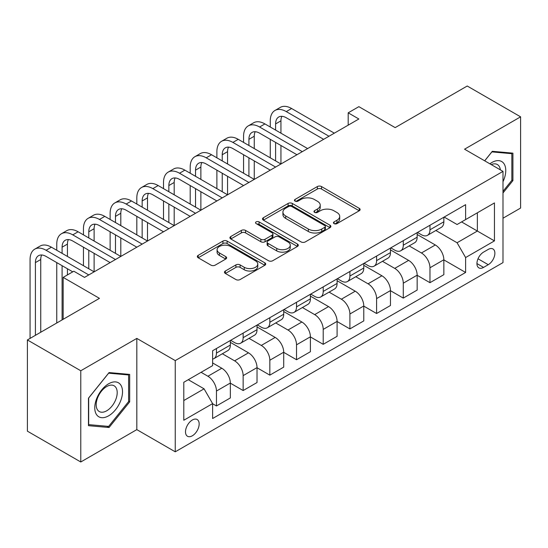 <?xml version="1.0" encoding="UTF-8"?>
<svg xmlns="http://www.w3.org/2000/svg" width="548" height="548" viewBox="0 0 548 548"><rect width="100%" height="100%" fill="white"/><g stroke="black" fill="none" stroke-linecap="round" stroke-linejoin="round"><path stroke-width="0.82" d="M334.054 223.618A2.076 1.199 0 0 0 336.993 223.618L359.255 210.761A2.966 1.713 0 0 0 360.125 209.555A2.966 1.713 0 0 0 359.255 208.343L321.532 186.567A2.966 1.713 0 0 0 317.34 186.567L295.077 199.417A2.076 1.199 0 0 0 294.468 200.267A2.076 1.199 0 0 0 295.077 201.116A2.076 1.199 0 0 0 298.009 201.116L300.893 199.451A9.487 5.473 0 0 1 314.305 199.451L317.45 201.267A9.487 5.473 0 0 1 320.224 205.137A9.487 5.473 0 0 1 317.45 209.007L314.566 210.672A2.076 1.199 0 0 0 313.956 211.521A2.076 1.199 0 0 0 314.566 212.364A2.076 1.199 0 0 0 317.498 212.364L320.381 210.706A9.487 5.473 0 0 1 333.794 210.706L336.938 212.514A9.487 5.473 0 0 1 339.712 216.392A9.487 5.473 0 0 1 336.938 220.262L334.054 221.926A2.076 1.199 0 0 0 333.444 222.769A2.076 1.199 0 0 0 334.054 223.618L334.054 221.926M192.334 435.79A9.665 5.576 120 0 0 198.643 427.276A9.665 5.576 120 0 0 197.164 419.528A9.665 5.576 120 0 0 192.334 420.008A9.665 5.576 120 0 0 186.019 428.522A9.665 5.576 120 0 0 187.505 436.27A9.665 5.576 120 0 0 192.334 435.79M225.338 271.02A2.966 1.713 0 0 0 224.475 272.226A2.966 1.713 0 0 0 225.338 273.438L235.921 279.549A2.966 1.713 0 0 0 240.113 279.549L264.842 265.273A2.966 1.713 0 0 0 265.712 264.061A2.966 1.713 0 0 0 264.842 262.848L227.119 241.072A2.966 1.713 0 0 0 222.933 241.072L198.198 255.347A2.966 1.713 0 0 0 197.335 256.56A2.966 1.713 0 0 0 198.198 257.772L210.987 265.15A2.966 1.713 0 0 0 215.179 265.15L225.762 259.04A2.966 1.713 0 0 0 226.625 257.827A2.966 1.713 0 0 0 225.762 256.622L219.419 252.957A7.925 4.576 0 0 1 217.097 249.724A7.925 4.576 0 0 1 221.995 245.497A7.925 4.576 0 0 1 230.633 246.49L255.464 260.827A7.925 4.576 0 0 1 257.786 264.061A7.925 4.576 0 0 1 252.895 268.287A7.925 4.576 0 0 1 244.257 267.301L240.113 264.91A2.966 1.713 0 0 0 235.921 264.91L225.338 271.02L225.338 273.438M502.989 218.22L520.6 208.055L520.6 116.834L467.225 86.015L395.163 127.622L358.872 106.661L348.192 112.826L358.872 118.991L84.515 277.391L73.836 271.226L63.164 277.391L63.164 319.299M80.775 370.763L80.775 461.985L136.822 429.625L136.822 338.404L80.775 370.763L27.4 339.945L99.455 298.345L63.164 277.391M136.822 338.404L175.25 360.598L502.989 171.38L502.989 262.602L175.25 451.812L175.25 360.598M520.6 116.834L464.553 149.193L502.989 171.38M301.099 241.921A2.966 1.713 0 0 0 305.291 241.921L330.019 227.639A2.966 1.713 0 0 0 330.889 226.434A2.966 1.713 0 0 0 330.019 225.221L292.296 203.445A2.966 1.713 0 0 0 288.104 203.445L263.376 217.72A2.966 1.713 0 0 0 262.513 218.933A2.966 1.713 0 0 0 263.376 220.138L301.099 241.921M256.978 224.07A2.076 1.199 0 0 1 259.081 224.358L259.081 221.892L297.434 244.038A2.966 1.713 0 0 1 298.304 245.244A2.966 1.713 0 0 1 297.434 246.456L272.705 260.732A2.966 1.713 0 0 1 268.513 260.732L230.79 238.955L230.79 236.537A2.966 1.713 0 0 0 229.92 237.743A2.966 1.713 0 0 0 230.79 238.955M230.79 236.537L241.373 230.427A2.966 1.713 0 0 1 245.566 230.427L260.862 239.257A2.966 1.713 0 0 0 265.054 239.257L272.075 235.202A2.966 1.713 0 0 0 272.945 233.996A2.966 1.713 0 0 0 272.075 232.784L256.149 223.591A2.076 1.199 0 0 1 255.539 222.741A2.076 1.199 0 0 1 256.82 221.632A2.076 1.199 0 0 1 259.081 221.892M80.775 461.985L27.4 431.166L27.4 339.945M488.254 249.409L483.555 252.121A9.357 5.405 120 0 0 477.445 260.369A9.357 5.405 120 0 0 478.877 267.869A9.357 5.405 120 0 0 483.555 267.403L488.254 264.691A9.357 5.405 120 0 0 494.371 256.443A9.357 5.405 120 0 0 492.933 248.943A9.357 5.405 120 0 0 488.254 249.409M444.168 217.049L457.08 224.509L465.622 219.577L465.622 204.664L212.617 350.734L212.617 365.646L183.792 382.292L183.792 420.254L212.617 403.616L212.617 418.528L465.622 272.459L465.622 257.546L457.08 242.75L435.852 230.496M465.622 219.577L494.447 202.938L494.447 240.901L465.622 257.546M136.822 429.625L175.25 451.812M348.192 112.826L348.192 125.156M461.567 221.919L477.363 231.044L477.363 212.795L494.447 202.938M457.08 242.75L477.363 231.044L494.447 240.901M183.792 400.533L204.075 388.827L188.279 379.702M212.617 403.739L216.46 405.958L216.46 391.039A12.077 6.973 -120 0 0 207.918 376.25L201.089 372.304M216.46 405.958L230.338 397.944L230.338 383.031A12.077 6.973 -120 0 0 221.796 368.235L212.617 362.94M230.338 383.155L243.148 390.546L243.148 375.633A12.077 6.973 -120 0 0 234.606 360.844L222.344 353.761M243.148 390.546L257.026 382.538L257.026 367.619A12.077 6.973 -120 0 0 248.484 352.83L230.338 342.349M257.026 367.742L269.835 375.14L269.835 360.228A12.077 6.973 -120 0 0 261.293 345.432L249.032 338.356M269.835 375.14L283.713 367.126L283.713 352.213A12.077 6.973 -120 0 0 275.171 337.424L257.026 326.944M283.713 352.337L296.523 359.735L296.523 344.815A12.077 6.973 -120 0 0 287.988 330.026L275.719 322.943M296.523 359.735L310.401 351.72L310.401 336.808A12.077 6.973 -120 0 0 301.866 322.012L283.713 311.538M310.401 336.931L323.21 344.322L323.21 329.41A12.077 6.973 -120 0 0 314.675 314.614L302.414 307.538M323.21 344.322L337.089 336.314L337.089 321.395A12.077 6.973 -120 0 0 328.553 306.606L310.401 296.126M337.089 321.518L349.905 328.916L349.905 313.997A12.077 6.973 -120 0 0 341.363 299.208L329.101 292.132M349.905 328.916L363.776 320.902L363.776 305.99A12.077 6.973 -120 0 0 355.241 291.194L337.089 280.72M363.776 306.113L376.592 313.511L376.592 298.591A12.077 6.973 -120 0 0 368.05 283.802L355.789 276.719M376.592 313.511L390.471 305.496L390.471 290.577A12.077 6.973 -120 0 0 381.929 275.788L363.776 265.307M390.471 290.7L403.28 298.098L403.28 283.186A12.077 6.973 -120 0 0 394.738 268.39L382.477 261.314M403.28 298.098L417.158 290.084L417.158 275.171A12.077 6.973 -120 0 0 408.616 260.382L390.471 249.902M417.158 275.295L429.968 282.693L429.968 267.773A12.077 6.973 -120 0 0 421.426 252.984L409.164 245.901M429.968 282.693L443.846 274.678L443.846 259.766A12.077 6.973 -120 0 0 435.304 244.97L417.158 234.496M417.473 232.462L421.426 234.743A12.077 6.973 -120 0 0 427.467 235.339A12.077 6.973 -120 0 0 429.968 229.811L429.968 225.249M390.786 247.867L394.738 250.148A12.077 6.973 -120 0 0 400.78 250.744A12.077 6.973 -120 0 0 403.28 245.216L403.28 240.654M364.098 263.273L368.05 265.554A12.077 6.973 -120 0 0 374.085 266.157A12.077 6.973 -120 0 0 376.592 260.622L376.592 256.067M337.41 278.685L341.363 280.966A12.077 6.973 -120 0 0 347.398 281.562A12.077 6.973 -120 0 0 349.905 276.034L349.905 271.472M310.723 294.091L314.675 296.372A12.077 6.973 -120 0 0 320.71 296.968A12.077 6.973 -120 0 0 323.21 291.44L323.21 286.878M284.035 309.504L287.988 311.778A12.077 6.973 -120 0 0 294.023 312.381A12.077 6.973 -120 0 0 296.523 306.853L296.523 302.291M257.348 324.909L261.293 327.19A12.077 6.973 -120 0 0 267.335 327.786A12.077 6.973 -120 0 0 269.835 322.258L269.835 317.696M230.66 340.315L234.606 342.596A12.077 6.973 -120 0 0 240.647 343.199A12.077 6.973 -120 0 0 243.148 337.664L243.148 333.109M443.846 259.889L465.622 272.459M427.467 235.339L441.346 227.324A12.077 6.973 -120 0 0 443.846 221.796L443.846 217.234M400.78 250.744L414.658 242.737A12.077 6.973 -120 0 0 417.158 237.202L417.158 232.647M374.085 266.157L387.963 258.142A12.077 6.973 -120 0 0 390.471 252.614L390.471 248.052M347.398 281.562L361.276 273.548A12.077 6.973 -120 0 0 363.776 268.02L363.776 263.458M320.71 296.968L334.588 288.96A12.077 6.973 -120 0 0 337.089 283.432L337.089 278.87M294.023 312.381L307.901 304.366A12.077 6.973 -120 0 0 310.401 298.838L310.401 294.276M267.335 327.786L281.213 319.779A12.077 6.973 -120 0 0 283.713 314.244L283.713 309.689M240.647 343.199L254.525 335.184A12.077 6.973 -120 0 0 257.026 329.656L257.026 325.094M212.617 359.091A12.077 6.973 -120 0 0 213.96 358.604L227.838 350.59A12.077 6.973 -120 0 0 230.338 345.062L230.338 340.5M213.96 358.604A12.077 6.973 -120 0 0 216.46 353.076L216.46 348.514M204.075 388.827L212.617 403.616M502.989 192.965L512.914 180.614L512.914 153.145L492.31 151.303L484.672 160.804M88.461 425.673L109.066 427.509L129.671 401.883L129.671 374.407L109.066 372.572L88.461 398.197L88.461 425.673M511.846 179.997L512.914 180.614M128.602 401.266L129.671 401.883M106.887 426.255L109.066 427.509M334.883 223.913L336.938 222.728A9.487 5.473 0 0 0 339.712 218.858L339.712 216.392M320.224 205.137L320.224 207.603A9.487 5.473 0 0 1 317.45 211.473L315.395 212.658M359.214 210.788L321.532 189.033A2.966 1.713 0 0 0 317.34 189.033L295.906 201.404M329.985 227.667L292.296 205.911A2.966 1.713 0 0 0 288.104 205.911L263.417 220.166M324.779 227.276A2.076 1.199 0 0 0 325.389 226.434A2.076 1.199 0 0 0 324.779 225.584L291.673 206.466A2.076 1.199 0 0 0 288.734 206.466L285.7 208.219A9.487 5.473 0 0 0 282.919 212.097A9.487 5.473 0 0 0 285.7 215.967L308.332 229.037A9.487 5.473 0 0 0 321.745 229.037L324.779 227.276L324.779 229.742A2.076 1.199 0 0 0 325.389 228.9L325.389 226.434M282.919 212.097L282.919 214.563A9.487 5.473 0 0 0 285.7 218.433L285.7 215.967M324.779 229.742L321.745 231.496A9.487 5.473 0 0 1 308.332 231.496L285.7 218.433M230.831 238.976L241.373 232.893L241.373 230.427M272.945 233.996L272.945 236.462A2.966 1.713 0 0 1 272.075 237.668L265.054 241.723A2.966 1.713 0 0 1 260.862 241.723L245.566 232.893A2.966 1.713 0 0 0 241.373 232.893M259.081 224.358L297.393 246.477M276.74 248.422A7.925 4.576 0 0 0 285.378 249.415A7.925 4.576 0 0 0 290.269 245.189A7.925 4.576 0 0 0 287.947 241.949L279.199 236.9A2.966 1.713 0 0 0 275.007 236.9L267.986 240.949A2.966 1.713 0 0 0 267.123 242.161A2.966 1.713 0 0 0 267.986 243.374L276.74 248.422L276.74 250.888A7.925 4.576 0 0 0 285.378 251.881A7.925 4.576 0 0 0 290.269 247.655L290.269 245.189M267.123 242.161L267.123 244.627A2.966 1.713 0 0 0 267.986 245.84L267.986 243.374M276.74 250.888L267.986 245.84M257.786 264.061L257.786 266.527A7.925 4.576 0 0 1 252.895 270.753A7.925 4.576 0 0 1 244.257 269.767L240.113 267.376A2.966 1.713 0 0 0 235.921 267.376L225.379 273.459M217.097 249.724L217.097 252.19A7.925 4.576 0 0 0 219.419 255.423L219.419 252.957M225.721 259.06L219.419 255.423M264.807 265.294L227.119 243.538A2.966 1.713 0 0 0 222.933 243.538L198.239 257.793M270.267 127.006L270.267 120.841A22.646 13.077 60 0 1 274.952 110.477L280.288 107.394A22.646 13.077 60 0 1 291.611 108.511L334.314 133.164M274.952 110.477A22.646 13.077 60 0 1 286.275 111.593L328.978 136.247M323.642 139.329L286.275 117.758A15.097 8.713 -120 0 0 278.726 117.012A15.097 8.713 -120 0 0 275.603 123.923L275.603 130.088M281.884 116.313A15.097 8.713 -120 0 0 280.939 120.841L280.939 133.164M275.603 142.412L275.603 160.9M280.939 145.494L280.939 163.982L238.236 139.329L232.9 142.412L275.603 167.065M270.267 157.817L270.267 139.329M243.572 142.412L243.572 136.247A22.646 13.077 60 0 1 248.265 125.882L253.601 122.8A22.646 13.077 60 0 1 264.924 123.923L307.627 148.577M248.265 125.882A22.646 13.077 60 0 1 259.588 127.006L302.291 151.659M296.954 154.742L259.588 133.164A15.097 8.713 -120 0 0 252.039 132.417A15.097 8.713 -120 0 0 248.915 139.329L248.915 145.494M255.197 131.726A15.097 8.713 -120 0 0 254.251 136.247L254.251 148.577M248.915 157.824L248.915 176.312M254.251 160.9L254.251 179.395L211.549 154.742L206.212 157.817L248.915 182.477M243.572 173.23L243.572 154.742M270.267 170.147L232.9 148.577A15.097 8.713 -120 0 0 225.351 147.83A15.097 8.713 -120 0 0 222.228 154.742L222.228 160.9M228.509 147.131A15.097 8.713 -120 0 0 227.564 151.659L227.564 163.982M222.228 173.23L222.228 191.718M227.564 176.312L227.564 194.8L184.861 170.147L179.525 173.23L222.228 197.883M216.885 188.635L216.885 170.147M216.885 157.817L216.885 151.659A22.646 13.077 60 0 1 221.577 141.288A22.646 13.077 60 0 1 232.9 142.412M221.577 141.288L226.913 138.206A22.646 13.077 60 0 1 238.236 139.329M243.572 185.553L206.212 163.982A15.097 8.713 -120 0 0 198.664 163.236A15.097 8.713 -120 0 0 195.533 170.147L195.533 176.312M201.822 162.537A15.097 8.713 -120 0 0 200.876 167.065L200.876 179.395M195.533 188.635L195.533 207.13M200.876 191.718L200.876 210.206L158.173 185.553L152.837 188.635L195.533 213.288M190.197 204.048L190.197 185.553M190.197 173.23L190.197 167.065A22.646 13.077 60 0 1 194.889 156.701A22.646 13.077 60 0 1 206.212 157.817M194.889 156.701L200.226 153.618A22.646 13.077 60 0 1 211.549 154.742M216.885 200.965L179.525 179.395A15.097 8.713 -120 0 0 171.976 178.648A15.097 8.713 -120 0 0 168.846 185.553L168.846 191.718M175.134 177.949A15.097 8.713 -120 0 0 174.189 182.477L174.189 194.8M168.846 204.048L168.846 222.536M174.189 207.13L174.189 225.618L131.486 200.965L126.15 204.048L168.846 228.701M163.51 219.453L163.51 200.965M163.51 188.635L163.51 182.477A22.646 13.077 60 0 1 168.202 172.106A22.646 13.077 60 0 1 179.525 173.23M168.202 172.106L173.538 169.024A22.646 13.077 60 0 1 184.861 170.147M502.989 181.737A19.625 11.33 120 0 0 503.9 163.578A19.625 11.33 120 0 0 489.891 163.818M500.358 169.866A14.858 8.576 120 0 0 499.036 166.085A14.858 8.576 120 0 0 497.365 164.537A14.858 8.576 120 0 0 491.255 164.606M491.844 151.885L511.846 153.693L511.846 180.313L502.989 191.334M510.524 152.933L511.846 153.693M484.713 160.831L491.885 151.912M108.641 383.771A19.625 11.33 120 0 0 94.763 407.808A19.625 11.33 120 0 0 108.641 415.816A19.625 11.33 120 0 0 122.519 391.779A19.625 11.33 120 0 0 108.641 383.771M106.696 386.539A14.858 8.576 120 0 0 96.989 399.629A14.858 8.576 120 0 0 99.263 411.541A14.858 8.576 120 0 0 106.696 410.801A14.858 8.576 120 0 0 116.402 397.711A14.858 8.576 120 0 0 114.121 385.799A14.858 8.576 120 0 0 106.696 386.539M128.602 401.574L108.641 426.413L88.673 424.625L88.673 398.012L108.641 373.174L128.602 374.962L128.602 401.574M127.28 374.195L128.602 374.962M190.197 216.371L152.837 194.8A15.097 8.713 -120 0 0 145.288 194.054A15.097 8.713 -120 0 0 142.158 200.965L142.158 207.13M148.44 193.355A15.097 8.713 -120 0 0 147.494 197.883L147.494 210.206M142.158 219.453L142.158 237.942M147.494 222.536L147.494 241.024L104.798 216.371L99.455 219.453L142.158 244.107M136.822 234.859L136.822 216.371M136.822 204.048L136.822 197.883A22.646 13.077 60 0 1 141.514 187.519A22.646 13.077 60 0 1 152.837 188.635M141.514 187.519L146.85 184.436A22.646 13.077 60 0 1 158.173 185.553M163.51 231.783L126.15 210.206A15.097 8.713 -120 0 0 118.601 209.459A15.097 8.713 -120 0 0 115.47 216.371L115.47 222.536M121.752 208.767A15.097 8.713 -120 0 0 120.807 213.288L120.807 225.618M115.47 234.859L115.47 253.354M120.807 237.942L120.807 256.437L78.111 231.783L72.768 234.859L115.47 259.512M110.134 250.272L110.134 231.783M110.134 219.453L110.134 213.288A22.646 13.077 60 0 1 114.827 202.924A22.646 13.077 60 0 1 126.15 204.048M114.827 202.924L120.163 199.842A22.646 13.077 60 0 1 131.486 200.965M136.822 247.189L99.455 225.618A15.097 8.713 -120 0 0 91.913 224.872A15.097 8.713 -120 0 0 88.783 231.783L88.783 237.942M95.064 224.173A15.097 8.713 -120 0 0 94.119 228.701L94.119 241.024M88.783 250.272L88.783 268.76M94.119 253.354L94.119 271.842L51.416 247.189L46.08 250.272L88.783 274.925M83.447 265.677L83.447 247.189M83.447 234.859L83.447 228.701A22.646 13.077 60 0 1 88.139 218.33A22.646 13.077 60 0 1 99.455 219.453M88.139 218.33L93.475 215.248A22.646 13.077 60 0 1 104.798 216.371M110.134 262.595L72.768 241.024A15.097 8.713 -120 0 0 65.219 240.277A15.097 8.713 -120 0 0 62.095 247.189L62.095 253.354M68.377 239.579A15.097 8.713 -120 0 0 67.431 244.107L67.431 256.437M62.095 265.677L62.095 319.916M67.431 268.76L67.431 274.925M56.759 322.998L56.759 262.595M56.759 250.272L56.759 244.107A22.646 13.077 60 0 1 61.445 233.743A22.646 13.077 60 0 1 72.768 234.859M61.445 233.743L66.788 230.66A22.646 13.077 60 0 1 78.111 231.783M72.768 271.842L46.08 256.437A15.097 8.713 -120 0 0 38.531 255.683A15.097 8.713 -120 0 0 35.408 262.595L35.408 335.321M41.689 254.991A15.097 8.713 -120 0 0 40.744 259.519L40.744 332.246M30.072 338.404L30.072 259.519A22.646 13.077 60 0 1 34.757 249.148A22.646 13.077 60 0 1 46.08 250.272M34.757 249.148L40.1 246.066A22.646 13.077 60 0 1 51.416 247.189M207.918 376.25L221.796 368.235M234.606 360.844L248.484 352.83M261.293 345.432L275.171 337.424M287.988 330.026L301.866 322.012M314.675 314.614L328.553 306.606M341.363 299.208L355.241 291.194M368.05 283.802L381.929 275.788M394.738 268.39L408.616 260.382M421.426 252.984L435.304 244.97M429.968 229.811L443.846 221.796M429.968 267.773L443.846 259.766M403.28 283.186L417.158 275.171M403.28 245.216L417.158 237.202M376.592 298.591L390.471 290.577M376.592 260.622L390.471 252.614M349.905 313.997L363.776 305.99M349.905 276.034L363.776 268.02M323.21 329.41L337.089 321.395M323.21 291.44L337.089 283.432M296.523 344.815L310.401 336.808M296.523 306.853L310.401 298.838M269.835 360.228L283.713 352.213M269.835 322.258L283.713 314.244M243.148 375.633L257.026 367.619M243.148 337.664L257.026 329.656M216.46 391.039L230.338 383.031M216.46 353.076L230.338 345.062M478.014 258.786L488.254 264.691M476.938 263.581L483.555 267.403M336.938 222.728L336.938 220.262M314.566 212.364L314.566 210.672M317.45 211.473L317.45 209.007M295.077 201.116L295.077 199.417M317.34 189.033L317.34 186.567M321.532 189.033L321.532 186.567M359.255 210.761L359.255 208.343M263.376 220.138L263.376 217.72M288.104 205.911L288.104 203.445M292.296 205.911L292.296 203.445M330.019 227.639L330.019 225.221M308.332 231.496L308.332 229.037M321.745 231.496L321.745 229.037M245.566 232.893L245.566 230.427M260.862 241.723L260.862 239.257M265.054 241.723L265.054 239.257M272.075 237.668L272.075 235.202M297.434 246.456L297.434 244.038M235.921 267.376L235.921 264.91M240.113 267.376L240.113 264.91M244.257 269.767L244.257 267.301M225.762 259.04L225.762 256.622M198.198 257.772L198.198 255.347M222.933 243.538L222.933 241.072M227.119 243.538L227.119 241.072M264.842 265.273L264.842 262.848M291.611 108.511L286.275 111.593M280.939 120.841L275.603 123.923M264.924 123.923L259.588 127.006M254.251 136.247L248.915 139.329M227.564 151.659L222.228 154.742M200.876 167.065L195.533 170.147M174.189 182.477L168.846 185.553M147.494 197.883L142.158 200.965M120.807 213.288L115.47 216.371M94.119 228.701L88.783 231.783M67.431 244.107L62.095 247.189M40.744 259.519L35.408 262.595"/></g></svg>
